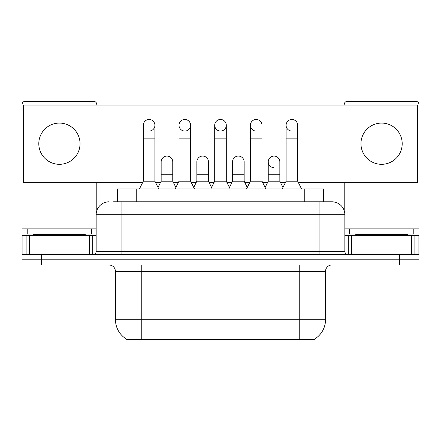 <?xml version="1.0" encoding="UTF-8"?>
<svg xmlns="http://www.w3.org/2000/svg" width="441" height="441" viewBox="0 0 441 441"><rect width="100%" height="100%" fill="white"/><g stroke="black" fill="none" stroke-linecap="round" stroke-linejoin="round"><path stroke-width="0.66" d="M117.422 201.813L117.422 188.93L323.578 188.93L323.578 201.813M314.571 339.063L314.571 339.697L126.429 339.697L126.429 339.063M126.622 339.179A22.552 22.552 0 0 1 115.476 319.725L141.247 319.725L141.247 339.179L299.753 339.179L299.753 319.725L325.524 319.725L325.524 271.402A6.444 6.444 0 0 1 331.968 264.958M115.476 319.725L115.476 271.402C115.095 267.489 112.946 265.339 109.032 264.958M314.378 339.179A22.552 22.552 0 0 0 325.524 319.725M41.377 264.958L418.95 264.958L418.95 259.804L22.05 259.804L22.05 264.958L41.377 264.958L41.377 259.804L22.05 259.804L22.05 235.318L29.299 235.318L29.299 254.65M113.839 201.813L331.968 201.813A12.888 12.888 0 0 1 344.851 214.701L344.851 251.425C345.027 253.366 346.102 254.44 348.076 254.65M113.546 201.813L121.92 201.813L121.92 214.701L96.149 214.701L96.149 251.425A3.219 3.219 0 0 1 92.924 254.65M109.032 201.813A12.888 12.888 0 0 0 96.149 214.701M399.623 264.958L399.623 259.804L418.95 259.804L418.95 235.318L418.95 254.65L22.05 254.65M399.623 254.65L399.623 259.804L41.377 259.804L41.377 254.65M331.77 201.813L327.454 201.813M139.444 188.93L143.308 181.196L154.907 181.196L158.777 188.93M154.907 181.196L154.907 125.272A5.799 5.799 0 0 0 149.108 119.472A5.799 5.799 0 0 1 149.471 119.483M143.308 181.196L143.308 138.154L154.907 138.154M143.308 138.154L143.308 125.272A5.799 5.799 0 0 1 149.108 119.472M158.032 187.447L161.158 181.196L172.756 181.196L175.882 187.447M172.756 181.196L172.756 161.869A5.799 5.799 0 0 0 167.321 156.081A5.799 5.799 0 0 1 172.756 161.869M161.158 181.196L161.158 174.752L172.756 174.752M161.158 174.752L161.158 161.869A5.799 5.799 0 0 1 167.321 156.081M175.138 188.93L179.007 181.196L190.606 181.196L194.47 188.93M190.606 181.196L190.606 125.272A5.799 5.799 0 0 0 184.807 119.472A5.799 5.799 0 0 0 179.007 125.09A5.799 5.799 0 0 0 184.443 131.06M179.007 181.196L179.007 138.154L190.606 138.154M179.007 138.154L179.007 125.272A5.799 5.799 0 0 1 185.17 119.483M210.837 188.93L214.701 181.196L226.299 181.196L230.163 188.93M226.299 181.196L226.299 125.272A5.799 5.799 0 0 0 220.5 119.472A5.799 5.799 0 0 0 214.706 125.09A5.799 5.799 0 0 0 220.136 131.06M214.701 181.196L214.701 138.154L226.299 138.154M214.701 138.154L214.701 125.272A5.799 5.799 0 0 1 220.864 119.483M246.53 188.93L250.394 181.196L261.993 181.196L265.862 188.93M261.993 181.196L261.993 125.272A5.799 5.799 0 0 0 256.193 119.472A5.799 5.799 0 0 0 250.4 125.09A5.799 5.799 0 0 0 255.83 131.06M250.394 181.196L250.394 138.154L261.993 138.154M250.394 138.154L250.394 125.272A5.799 5.799 0 0 1 256.557 119.483M282.223 188.93L286.093 181.196L297.692 181.196L301.556 188.93M297.692 181.196L297.692 125.272A5.799 5.799 0 0 0 291.892 119.472A5.799 5.799 0 0 0 286.093 125.09A5.799 5.799 0 0 0 291.529 131.06M286.093 181.196L286.093 138.154L297.692 138.154M286.093 138.154L286.093 125.272A5.799 5.799 0 0 1 292.256 119.483M193.731 187.447L196.851 181.196L208.45 181.196L211.575 187.447M208.45 181.196L208.45 161.869A5.799 5.799 0 0 0 203.014 156.081A5.799 5.799 0 0 1 208.45 161.869M196.851 181.196L196.851 174.752L208.45 174.752M196.851 174.752L196.851 161.869A5.799 5.799 0 0 1 203.014 156.081M229.425 187.447L232.55 181.196L244.149 181.196L247.269 187.447M244.149 181.196L244.149 161.869A5.799 5.799 0 0 0 238.713 156.081A5.799 5.799 0 0 1 244.149 161.869M232.55 181.196L232.55 174.752L244.149 174.752M232.55 174.752L232.55 161.869A5.799 5.799 0 0 1 238.713 156.081M265.118 187.447L268.244 181.196L279.842 181.196L282.968 187.447M279.842 181.196L279.842 161.869A5.799 5.799 0 0 0 274.407 156.081A5.799 5.799 0 0 1 279.842 161.869M268.244 181.196L268.244 174.752L279.842 174.752M268.244 174.752L268.244 161.869A5.799 5.799 0 0 1 274.407 156.081M91.634 228.873L27.204 228.873L27.204 234.033L91.634 234.033L91.634 228.873L96.149 228.873M85.196 235.318L85.196 234.673A0.645 0.645 0 0 1 85.835 234.033M85.196 234.673L33.648 234.673A0.645 0.645 0 0 0 33.003 234.033M33.648 234.673L33.648 235.318M413.796 228.873L349.366 228.873L349.366 234.033L413.796 234.033L413.796 228.873L418.95 228.873L418.95 235.318L414.876 235.318L414.876 254.65M407.352 235.318L407.352 234.673A0.645 0.645 0 0 1 407.997 234.033M407.352 234.673L355.804 234.673A0.645 0.645 0 0 0 355.165 234.033M355.804 234.673L355.804 235.318M89.545 254.65L89.545 235.318L29.299 235.318M96.788 105.041L96.788 104.523A3.219 3.219 0 0 0 93.569 101.303L25.269 101.303A3.219 3.219 0 0 0 22.05 104.523L22.05 235.318M96.788 182.359L96.788 210.677M89.545 235.318L96.149 235.318M411.701 254.65L411.701 235.318L351.455 235.318L351.455 254.65M418.95 228.873L418.95 104.523A3.219 3.219 0 0 0 415.731 101.303L347.431 101.303A3.219 3.219 0 0 0 344.212 104.523L344.212 105.041M344.212 182.359L344.212 210.677M344.851 235.318L351.455 235.318M411.701 235.318L414.876 235.318M274.043 156.07A5.799 5.799 0 0 0 268.249 161.687A5.799 5.799 0 0 0 273.679 167.657M381.581 123.078A20.617 20.617 0 0 0 360.964 143.7A20.617 20.617 0 0 0 381.581 164.317A20.617 20.617 0 0 0 402.198 143.7A20.617 20.617 0 0 0 381.581 123.078M59.419 123.078A20.617 20.617 0 0 0 38.802 143.7A20.617 20.617 0 0 0 59.419 164.317A20.617 20.617 0 0 0 80.036 143.7A20.617 20.617 0 0 0 59.419 123.078M220.864 131.06A5.799 5.799 0 0 0 226.299 125.272M298.27 182.359L417.66 182.359L417.66 105.041L23.34 105.041L23.34 182.359L142.73 182.359M155.486 182.359L160.579 182.359M173.335 182.359L178.429 182.359M191.185 182.359L196.273 182.359M209.028 182.359L214.122 182.359M226.878 182.359L231.972 182.359M244.727 182.359L249.815 182.359M262.571 182.359L267.665 182.359M280.421 182.359L285.514 182.359M149.471 131.06A5.799 5.799 0 0 0 154.907 125.272M185.17 131.06A5.799 5.799 0 0 0 190.606 125.272M297.173 339.697L297.173 339.063M143.827 339.697L143.827 339.063M136.749 201.813L136.749 188.93M304.251 201.813L304.251 188.93M299.753 264.958L299.753 271.402L115.476 271.402M325.524 271.402L299.753 271.402L299.753 319.725L141.247 319.725L141.247 264.958M121.92 254.65L121.92 251.425L344.851 251.425M96.149 251.425L121.92 251.425L121.92 214.701L319.08 214.701L319.08 254.65M344.851 214.701L319.08 214.701L319.08 201.813M27.204 228.873L22.05 228.873M92.715 235.318L92.715 254.65M22.1 235.318L22.1 254.65M26.124 254.65L26.124 235.318M349.366 228.873L344.851 228.873M418.9 254.65L418.9 235.318M348.285 254.65L348.285 235.318"/></g></svg>
